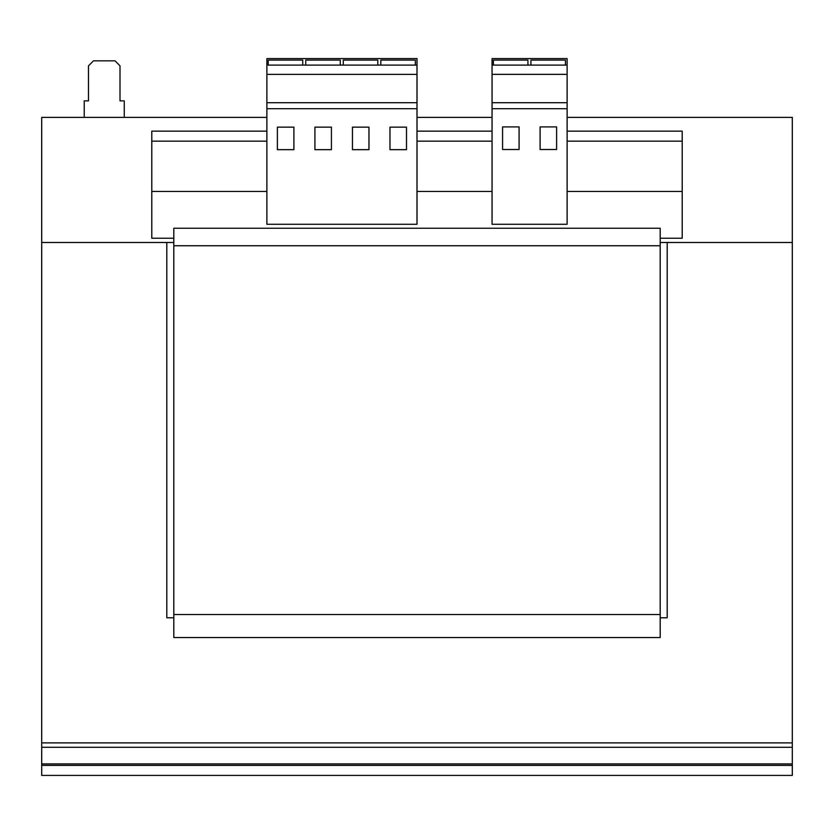 <?xml version="1.0" encoding="UTF-8"?>
<svg xmlns="http://www.w3.org/2000/svg" width="834" height="834" viewBox="0 0 834 834"><rect width="100%" height="100%" fill="white"/><g stroke="black" fill="none" stroke-linecap="round" stroke-linejoin="round"><path stroke-width="1.25" d="M266.88 65.094L266.88 58.589L417 58.589L417 65.094L266.88 65.094L266.88 224.294L417 224.294L417 108.701L266.88 108.701M266.88 141.155L151.788 141.155L151.788 238.232L173.806 238.232M266.88 191.445L151.788 191.445M492.06 141.155L417 141.155M567.12 131.147L682.212 131.147L682.212 141.155L567.12 141.155M660.194 614.533L660.194 228.255L173.806 228.255L173.806 637.551L660.194 637.551L660.194 614.533L173.806 614.533M682.212 141.155L682.212 238.232L660.194 238.232M492.06 191.445L417 191.445M492.06 131.147L417 131.147M266.88 131.147L151.788 131.147L151.788 141.155M682.212 191.445L567.12 191.445M660.194 245.738L173.806 245.738M84.234 117.385L84.234 100.872L88.487 100.872L88.487 65.844L93.491 60.84L115.009 60.84L120.013 65.844L120.013 100.872L124.266 100.872L124.266 117.385M173.806 617.785L166.8 617.785L166.8 242.486L41.7 242.486L41.7 117.385L266.88 117.385M417 117.385L492.06 117.385M567.12 117.385L792.3 117.385L792.3 242.486L667.2 242.486L667.2 617.785L660.194 617.785M660.194 242.486L792.3 242.486L792.3 742.885L41.7 742.885L41.7 242.486L173.806 242.486M41.7 747.285L41.7 775.411L792.3 775.411L792.3 747.285L41.7 747.285L41.7 742.885M792.3 742.885L792.3 747.285M41.7 765.404L792.3 765.404M567.12 58.589L567.12 224.294L492.06 224.294L492.06 58.589L567.12 58.589M567.12 65.094L492.06 65.094M556.612 149.526L556.612 126.914L540.098 126.914L540.098 149.526L556.612 149.526M519.082 126.914L502.568 126.914L502.568 149.526L519.082 149.526L519.082 126.914M567.12 108.712L492.06 108.712M567.12 74.351L492.06 74.351M567.12 102.697L492.06 102.697M565.452 65.094L565.452 60.09L530.924 60.09L530.924 65.094M527.922 65.094L527.922 60.09L493.394 60.09L493.394 65.094M417 65.094L417 108.701M417 74.372L266.88 74.372M417 102.697L266.88 102.697M293.902 127.143L277.388 127.143L277.388 149.661L293.902 149.661L293.902 127.143M331.432 127.143L314.918 127.143L314.918 149.661L331.432 149.661L331.432 127.143M368.962 127.143L352.448 127.143L352.448 149.661L368.962 149.661L368.962 127.143M406.492 127.143L389.978 127.143L389.978 149.661L406.492 149.661L406.492 127.143M415.332 65.094L415.332 60.09L380.804 60.09L380.804 65.094M377.802 65.094L377.802 60.09L343.274 60.09L343.274 65.094M340.272 65.094L340.272 60.09L305.744 60.09L305.744 65.094M302.742 65.094L302.742 60.09L268.214 60.09L268.214 65.094M792.3 763.934L41.7 763.934"/></g></svg>

